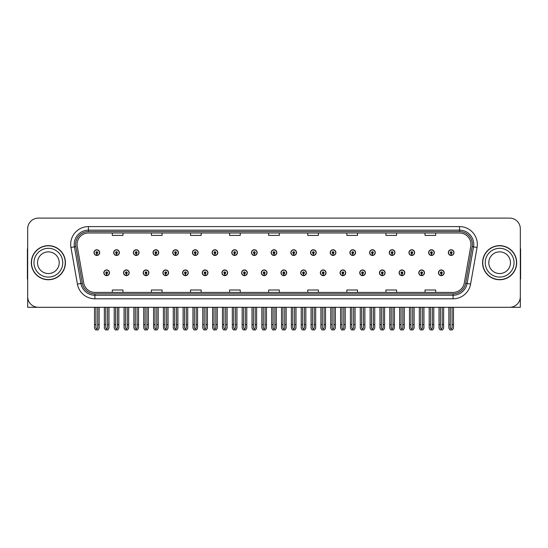 <?xml version="1.0" encoding="UTF-8"?>
<svg xmlns="http://www.w3.org/2000/svg" width="548" height="548" viewBox="0 0 548 548"><rect width="100%" height="100%" fill="white"/><g stroke="black" fill="none" stroke-linecap="round" stroke-linejoin="round"><path stroke-width="0.82" d="M399.115 272.794A2.843 2.843 0 0 0 401.958 275.637A2.843 2.843 0 0 0 404.801 272.794A2.843 2.843 0 0 0 401.958 269.952A2.843 2.843 0 0 0 399.115 272.794M379.428 272.794A2.843 2.843 0 0 0 382.271 275.637A2.843 2.843 0 0 0 385.114 272.794A2.843 2.843 0 0 0 382.271 269.952A2.843 2.843 0 0 0 379.428 272.794M359.741 272.794A2.843 2.843 0 0 0 362.584 275.637A2.843 2.843 0 0 0 365.427 272.794A2.843 2.843 0 0 0 362.584 269.952A2.843 2.843 0 0 0 359.741 272.794M340.055 272.794A2.843 2.843 0 0 0 342.897 275.637A2.843 2.843 0 0 0 345.74 272.794A2.843 2.843 0 0 0 342.897 269.952A2.843 2.843 0 0 0 340.055 272.794M320.368 272.794A2.843 2.843 0 0 0 323.21 275.637A2.843 2.843 0 0 0 326.053 272.794A2.843 2.843 0 0 0 323.21 269.952A2.843 2.843 0 0 0 320.368 272.794M300.688 272.794A2.843 2.843 0 0 0 303.53 275.637A2.843 2.843 0 0 0 306.373 272.794A2.843 2.843 0 0 0 303.53 269.952A2.843 2.843 0 0 0 300.688 272.794M281.001 272.794A2.843 2.843 0 0 0 283.843 275.637A2.843 2.843 0 0 0 286.686 272.794A2.843 2.843 0 0 0 283.843 269.952A2.843 2.843 0 0 0 281.001 272.794M261.314 272.794A2.843 2.843 0 0 0 264.157 275.637A2.843 2.843 0 0 0 266.999 272.794A2.843 2.843 0 0 0 264.157 269.952A2.843 2.843 0 0 0 261.314 272.794M241.627 272.794A2.843 2.843 0 0 0 244.47 275.637A2.843 2.843 0 0 0 247.312 272.794A2.843 2.843 0 0 0 244.47 269.952A2.843 2.843 0 0 0 241.627 272.794M221.947 272.794A2.843 2.843 0 0 0 224.79 275.637A2.843 2.843 0 0 0 227.632 272.794A2.843 2.843 0 0 0 224.79 269.952A2.843 2.843 0 0 0 221.947 272.794M202.26 272.794A2.843 2.843 0 0 0 205.103 275.637A2.843 2.843 0 0 0 207.945 272.794A2.843 2.843 0 0 0 205.103 269.952A2.843 2.843 0 0 0 202.26 272.794M182.573 272.794A2.843 2.843 0 0 0 185.416 275.637A2.843 2.843 0 0 0 188.259 272.794A2.843 2.843 0 0 0 185.416 269.952A2.843 2.843 0 0 0 182.573 272.794M162.886 272.794A2.843 2.843 0 0 0 165.729 275.637A2.843 2.843 0 0 0 168.572 272.794A2.843 2.843 0 0 0 165.729 269.952A2.843 2.843 0 0 0 162.886 272.794M143.199 272.794A2.843 2.843 0 0 0 146.042 275.637A2.843 2.843 0 0 0 148.885 272.794A2.843 2.843 0 0 0 146.042 269.952A2.843 2.843 0 0 0 143.199 272.794M123.519 272.794A2.843 2.843 0 0 0 126.362 275.637A2.843 2.843 0 0 0 129.205 272.794A2.843 2.843 0 0 0 126.362 269.952A2.843 2.843 0 0 0 123.519 272.794M103.832 272.794A2.843 2.843 0 0 0 106.675 275.637A2.843 2.843 0 0 0 109.518 272.794A2.843 2.843 0 0 0 106.675 269.952A2.843 2.843 0 0 0 103.832 272.794M418.795 272.794A2.843 2.843 0 0 0 421.638 275.637A2.843 2.843 0 0 0 424.481 272.794A2.843 2.843 0 0 0 421.638 269.952A2.843 2.843 0 0 0 418.795 272.794M428.639 252.607A2.843 2.843 0 0 0 431.482 255.45A2.843 2.843 0 0 0 434.324 252.607A2.843 2.843 0 0 0 431.482 249.765A2.843 2.843 0 0 0 428.639 252.607M408.952 252.607A2.843 2.843 0 0 0 411.795 255.45A2.843 2.843 0 0 0 414.637 252.607A2.843 2.843 0 0 0 411.795 249.765A2.843 2.843 0 0 0 408.952 252.607M389.272 252.607A2.843 2.843 0 0 0 392.115 255.45A2.843 2.843 0 0 0 394.957 252.607A2.843 2.843 0 0 0 392.115 249.765A2.843 2.843 0 0 0 389.272 252.607M369.585 252.607A2.843 2.843 0 0 0 372.428 255.45A2.843 2.843 0 0 0 375.27 252.607A2.843 2.843 0 0 0 372.428 249.765A2.843 2.843 0 0 0 369.585 252.607M349.898 252.607A2.843 2.843 0 0 0 352.741 255.45A2.843 2.843 0 0 0 355.584 252.607A2.843 2.843 0 0 0 352.741 249.765A2.843 2.843 0 0 0 349.898 252.607M330.211 252.607A2.843 2.843 0 0 0 333.054 255.45A2.843 2.843 0 0 0 335.897 252.607A2.843 2.843 0 0 0 333.054 249.765A2.843 2.843 0 0 0 330.211 252.607M310.531 252.607A2.843 2.843 0 0 0 313.374 255.45A2.843 2.843 0 0 0 316.217 252.607A2.843 2.843 0 0 0 313.374 249.765A2.843 2.843 0 0 0 310.531 252.607M290.844 252.607A2.843 2.843 0 0 0 293.687 255.45A2.843 2.843 0 0 0 296.53 252.607A2.843 2.843 0 0 0 293.687 249.765A2.843 2.843 0 0 0 290.844 252.607M271.157 252.607A2.843 2.843 0 0 0 274 255.45A2.843 2.843 0 0 0 276.843 252.607A2.843 2.843 0 0 0 274 249.765A2.843 2.843 0 0 0 271.157 252.607M251.47 252.607A2.843 2.843 0 0 0 254.313 255.45A2.843 2.843 0 0 0 257.156 252.607A2.843 2.843 0 0 0 254.313 249.765A2.843 2.843 0 0 0 251.47 252.607M231.783 252.607A2.843 2.843 0 0 0 234.626 255.45A2.843 2.843 0 0 0 237.469 252.607A2.843 2.843 0 0 0 234.626 249.765A2.843 2.843 0 0 0 231.783 252.607M212.103 252.607A2.843 2.843 0 0 0 214.946 255.45A2.843 2.843 0 0 0 217.789 252.607A2.843 2.843 0 0 0 214.946 249.765A2.843 2.843 0 0 0 212.103 252.607M192.417 252.607A2.843 2.843 0 0 0 195.259 255.45A2.843 2.843 0 0 0 198.102 252.607A2.843 2.843 0 0 0 195.259 249.765A2.843 2.843 0 0 0 192.417 252.607M172.73 252.607A2.843 2.843 0 0 0 175.572 255.45A2.843 2.843 0 0 0 178.415 252.607A2.843 2.843 0 0 0 175.572 249.765A2.843 2.843 0 0 0 172.73 252.607M153.043 252.607A2.843 2.843 0 0 0 155.885 255.45A2.843 2.843 0 0 0 158.728 252.607A2.843 2.843 0 0 0 155.885 249.765A2.843 2.843 0 0 0 153.043 252.607M133.363 252.607A2.843 2.843 0 0 0 136.205 255.45A2.843 2.843 0 0 0 139.048 252.607A2.843 2.843 0 0 0 136.205 249.765A2.843 2.843 0 0 0 133.363 252.607M113.676 252.607A2.843 2.843 0 0 0 116.519 255.45A2.843 2.843 0 0 0 119.361 252.607A2.843 2.843 0 0 0 116.519 249.765A2.843 2.843 0 0 0 113.676 252.607M93.989 252.607A2.843 2.843 0 0 0 96.832 255.45A2.843 2.843 0 0 0 99.674 252.607A2.843 2.843 0 0 0 96.832 249.765A2.843 2.843 0 0 0 93.989 252.607M438.482 272.794A2.843 2.843 0 0 0 441.325 275.637A2.843 2.843 0 0 0 444.168 272.794A2.843 2.843 0 0 0 441.325 269.952A2.843 2.843 0 0 0 438.482 272.794M448.326 252.607A2.843 2.843 0 0 0 451.168 255.45A2.843 2.843 0 0 0 454.011 252.607A2.843 2.843 0 0 0 451.168 249.765A2.843 2.843 0 0 0 448.326 252.607M488.268 307.298L520.319 307.298L520.319 228.769A10.659 10.659 0 0 0 509.654 218.104L38.346 218.104A10.659 10.659 0 0 0 27.681 228.769L27.681 307.298L59.732 307.298M31.311 262.698A17.056 17.056 0 0 0 48.368 279.754A17.056 17.056 0 0 0 65.418 262.698A17.056 17.056 0 0 0 48.368 245.648A17.056 17.056 0 0 0 31.311 262.698M482.583 262.698A17.056 17.056 0 0 0 499.632 279.754A17.056 17.056 0 0 0 516.689 262.698A17.056 17.056 0 0 0 499.632 245.648A17.056 17.056 0 0 0 482.583 262.698M77.076 244.367A11.371 11.371 0 0 1 88.447 232.996L459.553 232.996A11.371 11.371 0 0 1 470.753 246.34L464.286 283.008A11.371 11.371 0 0 1 453.086 292.406L94.914 292.406A11.371 11.371 0 0 1 83.714 283.008L77.247 246.34A11.371 11.371 0 0 1 77.076 244.367M75.651 244.367A12.789 12.789 0 0 0 75.85 246.586L82.316 283.254A12.789 12.789 0 0 0 94.914 293.831L453.086 293.831A12.789 12.789 0 0 0 465.684 283.254L472.15 246.586A12.789 12.789 0 0 0 459.553 231.571L88.447 231.571A12.789 12.789 0 0 0 75.651 244.367M70.952 247.449A17.769 17.769 0 0 1 88.447 226.598L459.553 226.598A17.769 17.769 0 0 1 477.048 247.449L470.588 284.117A17.769 17.769 0 0 1 453.086 298.804L94.914 298.804A17.769 17.769 0 0 1 77.412 284.117L70.952 247.449L74.446 246.833A14.214 14.214 0 0 1 88.447 230.153L459.553 230.153A14.214 14.214 0 0 1 473.554 246.833L467.088 283.501A14.214 14.214 0 0 1 453.086 295.249L94.914 295.249A14.214 14.214 0 0 1 80.912 283.501L74.446 246.833A14.214 14.214 0 0 1 74.233 244.367M509.654 218.104L38.346 218.104M27.681 228.769L27.681 296.632A10.659 10.659 0 0 0 38.346 307.298L509.654 307.298A10.659 10.659 0 0 0 520.319 296.632L520.319 228.769M268.671 232.996L268.671 235.4L279.329 235.4L279.329 232.996M229.585 232.996L229.585 235.4L240.243 235.4L240.243 232.996M190.499 232.996L190.499 235.4L201.157 235.4L201.157 232.996M151.412 232.996L151.412 235.4L162.071 235.4L162.071 232.996M112.326 232.996L112.326 235.4L122.985 235.4L122.985 232.996M307.757 232.996L307.757 235.4L318.415 235.4L318.415 232.996M346.843 232.996L346.843 235.4L357.502 235.4L357.502 232.996M385.929 232.996L385.929 235.4L396.588 235.4L396.588 232.996M425.015 232.996L425.015 235.4L435.674 235.4L435.674 232.996M279.329 292.406L279.329 290.002L268.671 290.002L268.671 292.406M240.243 292.406L240.243 290.002L229.585 290.002L229.585 292.406M201.157 292.406L201.157 290.002L190.499 290.002L190.499 292.406M162.071 292.406L162.071 290.002L151.412 290.002L151.412 292.406M122.985 292.406L122.985 290.002L112.326 290.002L112.326 292.406M318.415 292.406L318.415 290.002L307.757 290.002L307.757 292.406M357.502 292.406L357.502 290.002L346.843 290.002L346.843 292.406M396.588 292.406L396.588 290.002L385.929 290.002L385.929 292.406M435.674 292.406L435.674 290.002L425.015 290.002L425.015 292.406M442.215 307.298L442.215 327.862L441.325 329.129L440.434 327.862L440.434 324.567L439.017 324.567L439.017 328.115L440.044 329.896L442.613 329.896L443.633 328.115L443.633 307.298M441.284 273.678L441.209 275.452A2.665 2.665 0 0 1 438.66 272.794A2.665 2.665 0 0 1 441.325 270.13A2.665 2.665 0 0 1 443.99 272.794A2.665 2.665 0 0 1 441.441 275.452L441.366 273.678A0.891 0.891 0 0 0 442.215 272.794A0.891 0.891 0 0 0 441.325 271.904A0.891 0.891 0 0 0 440.434 272.794A0.891 0.891 0 0 0 441.284 273.678L441.311 273.144A0.356 0.356 0 0 1 440.969 272.794A0.356 0.356 0 0 1 441.325 272.438A0.356 0.356 0 0 1 441.681 272.794A0.356 0.356 0 0 1 441.339 273.144L441.366 273.678M439.017 307.298L439.017 324.567M440.434 307.298L440.434 324.567M442.215 324.567L443.633 324.567M452.059 307.298L452.059 327.862L451.168 329.129L450.278 327.862L450.278 324.567L448.86 324.567L448.86 328.115L449.887 329.896L452.449 329.896L453.477 328.115L453.477 307.298M451.127 253.498L451.052 255.272A2.665 2.665 0 0 1 448.504 252.607A2.665 2.665 0 0 1 451.168 249.943A2.665 2.665 0 0 1 453.833 252.607A2.665 2.665 0 0 1 451.285 255.272L451.21 253.498A0.891 0.891 0 0 0 452.059 252.607A0.891 0.891 0 0 0 451.168 251.724A0.891 0.891 0 0 0 450.278 252.607A0.891 0.891 0 0 0 451.127 253.498L451.155 252.964A0.356 0.356 0 0 1 450.812 252.607A0.356 0.356 0 0 1 451.168 252.251A0.356 0.356 0 0 1 451.525 252.607A0.356 0.356 0 0 1 451.182 252.964L451.21 253.498M448.86 307.298L448.86 324.567M450.278 307.298L450.278 324.567M452.059 324.567L453.477 324.567M422.529 307.298L422.529 327.862L421.638 329.129L420.754 327.862L420.754 324.567L419.33 324.567L419.33 328.115L420.357 329.896L422.926 329.896L423.947 328.115L423.947 307.298M421.604 273.678L421.522 275.452A2.665 2.665 0 0 1 418.973 272.794A2.665 2.665 0 0 1 421.638 270.13A2.665 2.665 0 0 1 424.303 272.794A2.665 2.665 0 0 1 421.755 275.452L421.679 273.678A0.891 0.891 0 0 0 422.529 272.794A0.891 0.891 0 0 0 421.638 271.904A0.891 0.891 0 0 0 420.754 272.794A0.891 0.891 0 0 0 421.604 273.678L421.624 273.144A0.356 0.356 0 0 1 421.282 272.794A0.356 0.356 0 0 1 421.638 272.438A0.356 0.356 0 0 1 421.994 272.794A0.356 0.356 0 0 1 421.659 273.144L421.679 273.678M419.33 307.298L419.33 324.567M420.754 307.298L420.754 324.567M422.529 324.567L423.947 324.567M402.842 307.298L402.842 327.862L401.958 329.129L401.068 327.862L401.068 324.567L399.643 324.567L399.643 328.115L400.67 329.896L403.239 329.896L404.266 328.115L404.266 307.298M401.917 273.678L401.842 275.452A2.665 2.665 0 0 1 399.286 272.794A2.665 2.665 0 0 1 401.958 270.13A2.665 2.665 0 0 1 404.623 272.794A2.665 2.665 0 0 1 402.074 275.452L401.992 273.678A0.891 0.891 0 0 0 402.842 272.794A0.891 0.891 0 0 0 401.958 271.904A0.891 0.891 0 0 0 401.068 272.794A0.891 0.891 0 0 0 401.917 273.678L401.937 273.144A0.356 0.356 0 0 1 401.602 272.794A0.356 0.356 0 0 1 401.958 272.438A0.356 0.356 0 0 1 402.307 272.794A0.356 0.356 0 0 1 401.972 273.144L401.992 273.678M399.643 307.298L399.643 324.567M401.068 307.298L401.068 324.567M402.842 324.567L404.266 324.567M383.155 307.298L383.155 327.862L382.271 329.129L381.381 327.862L381.381 324.567L379.963 324.567L379.963 328.115L380.983 329.896L383.552 329.896L384.58 328.115L384.58 307.298M382.23 273.678L382.155 275.452A2.665 2.665 0 0 1 379.606 272.794A2.665 2.665 0 0 1 382.271 270.13A2.665 2.665 0 0 1 384.936 272.794A2.665 2.665 0 0 1 382.388 275.452L382.305 273.678A0.891 0.891 0 0 0 383.155 272.794A0.891 0.891 0 0 0 382.271 271.904A0.891 0.891 0 0 0 381.381 272.794A0.891 0.891 0 0 0 382.23 273.678L382.257 273.144A0.356 0.356 0 0 1 381.915 272.794A0.356 0.356 0 0 1 382.271 272.438A0.356 0.356 0 0 1 382.627 272.794A0.356 0.356 0 0 1 382.285 273.144L382.305 273.678M379.963 307.298L379.963 324.567M381.381 307.298L381.381 324.567M383.155 324.567L384.58 324.567M432.372 307.298L432.372 327.862L431.482 329.129L430.598 327.862L430.598 324.567L429.173 324.567L429.173 328.115L430.201 329.896L432.769 329.896L433.79 328.115L433.79 307.298M431.447 253.498L431.365 255.272A2.665 2.665 0 0 1 428.817 252.607A2.665 2.665 0 0 1 431.482 249.943A2.665 2.665 0 0 1 434.146 252.607A2.665 2.665 0 0 1 431.598 255.272L431.523 253.498A0.891 0.891 0 0 0 432.372 252.607A0.891 0.891 0 0 0 431.482 251.724A0.891 0.891 0 0 0 430.598 252.607A0.891 0.891 0 0 0 431.447 253.498L431.468 252.964A0.356 0.356 0 0 1 431.125 252.607A0.356 0.356 0 0 1 431.482 252.251A0.356 0.356 0 0 1 431.838 252.607A0.356 0.356 0 0 1 431.495 252.964L431.523 253.498M429.173 307.298L429.173 324.567M430.598 307.298L430.598 324.567M432.372 324.567L433.79 324.567M412.685 307.298L412.685 327.862L411.795 329.129L410.911 327.862L410.911 324.567L409.486 324.567L409.486 328.115L410.514 329.896L413.082 329.896L414.11 328.115L414.11 307.298M411.76 253.498L411.678 255.272A2.665 2.665 0 0 1 409.13 252.607A2.665 2.665 0 0 1 411.795 249.943A2.665 2.665 0 0 1 414.459 252.607A2.665 2.665 0 0 1 411.911 255.272L411.836 253.498A0.891 0.891 0 0 0 412.685 252.607A0.891 0.891 0 0 0 411.795 251.724A0.891 0.891 0 0 0 410.911 252.607A0.891 0.891 0 0 0 411.76 253.498L411.781 252.964A0.356 0.356 0 0 1 411.445 252.607A0.356 0.356 0 0 1 411.795 252.251A0.356 0.356 0 0 1 412.151 252.607A0.356 0.356 0 0 1 411.815 252.964L411.836 253.498M409.486 307.298L409.486 324.567M410.911 307.298L410.911 324.567M412.685 324.567L414.11 324.567M392.998 307.298L392.998 327.862L392.115 329.129L391.224 327.862L391.224 324.567L389.799 324.567L389.799 328.115L390.827 329.896L393.396 329.896L394.423 328.115L394.423 307.298M392.073 253.498L391.998 255.272A2.665 2.665 0 0 1 389.45 252.607A2.665 2.665 0 0 1 392.115 249.943A2.665 2.665 0 0 1 394.779 252.607A2.665 2.665 0 0 1 392.231 255.272L392.149 253.498A0.891 0.891 0 0 0 392.998 252.607A0.891 0.891 0 0 0 392.115 251.724A0.891 0.891 0 0 0 391.224 252.607A0.891 0.891 0 0 0 392.073 253.498L392.094 252.964A0.356 0.356 0 0 1 391.758 252.607A0.356 0.356 0 0 1 392.115 252.251A0.356 0.356 0 0 1 392.471 252.607A0.356 0.356 0 0 1 392.128 252.964L392.149 253.498M389.799 307.298L389.799 324.567M391.224 307.298L391.224 324.567M392.998 324.567L394.423 324.567M373.318 307.298L373.318 327.862L372.428 329.129L371.537 327.862L371.537 324.567L370.119 324.567L370.119 328.115L371.14 329.896L373.709 329.896L374.736 328.115L374.736 307.298M372.387 253.498L372.311 255.272A2.665 2.665 0 0 1 369.763 252.607A2.665 2.665 0 0 1 372.428 249.943A2.665 2.665 0 0 1 375.092 252.607A2.665 2.665 0 0 1 372.544 255.272L372.469 253.498A0.891 0.891 0 0 0 373.318 252.607A0.891 0.891 0 0 0 372.428 251.724A0.891 0.891 0 0 0 371.537 252.607A0.891 0.891 0 0 0 372.387 253.498L372.414 252.964A0.356 0.356 0 0 1 372.071 252.607A0.356 0.356 0 0 1 372.428 252.251A0.356 0.356 0 0 1 372.784 252.607A0.356 0.356 0 0 1 372.441 252.964L372.469 253.498M370.119 307.298L370.119 324.567M371.537 307.298L371.537 324.567M373.318 324.567L374.736 324.567M27.681 285.44L27.681 281.891M27.681 279.028A7.103 7.103 0 0 0 27.4 279.048L27.4 249.909A7.103 7.103 0 0 1 27.681 247.922M520.319 281.891L520.319 285.44M520.319 247.922A7.103 7.103 0 0 1 520.6 249.909L520.6 279.048A7.103 7.103 0 0 0 520.319 279.028M59.205 262.698A10.837 10.837 0 0 0 48.368 251.861A10.837 10.837 0 0 0 37.524 262.698A10.837 10.837 0 0 0 48.368 273.541A10.837 10.837 0 0 0 59.205 262.698A10.837 10.837 0 0 1 48.368 273.541A10.837 10.837 0 0 1 37.524 262.698M31.489 262.698A16.878 16.878 0 0 1 48.368 245.819A16.878 16.878 0 0 1 65.239 262.698A16.878 16.878 0 0 1 48.368 279.576A16.878 16.878 0 0 1 31.489 262.698M510.476 262.698A10.837 10.837 0 0 0 499.632 251.861A10.837 10.837 0 0 0 488.795 262.698A10.837 10.837 0 0 0 499.632 273.541A10.837 10.837 0 0 0 510.476 262.698A10.837 10.837 0 0 1 499.632 273.541A10.837 10.837 0 0 1 488.795 262.698M482.761 262.698A16.878 16.878 0 0 1 499.632 245.819A16.878 16.878 0 0 1 516.511 262.698A16.878 16.878 0 0 1 499.632 279.576A16.878 16.878 0 0 1 482.761 262.698M363.475 307.298L363.475 327.862L362.584 329.129L361.694 327.862L361.694 324.567L360.276 324.567L360.276 328.115L361.303 329.896L363.865 329.896L364.893 328.115L364.893 307.298M362.543 273.678L362.468 275.452A2.665 2.665 0 0 1 359.92 272.794A2.665 2.665 0 0 1 362.584 270.13A2.665 2.665 0 0 1 365.249 272.794A2.665 2.665 0 0 1 362.701 275.452L362.625 273.678A0.891 0.891 0 0 0 363.475 272.794A0.891 0.891 0 0 0 362.584 271.904A0.891 0.891 0 0 0 361.694 272.794A0.891 0.891 0 0 0 362.543 273.678L362.57 273.144A0.356 0.356 0 0 1 362.228 272.794A0.356 0.356 0 0 1 362.584 272.438A0.356 0.356 0 0 1 362.94 272.794A0.356 0.356 0 0 1 362.598 273.144L362.625 273.678M360.276 307.298L360.276 324.567M361.694 307.298L361.694 324.567M363.475 324.567L364.893 324.567M343.788 307.298L343.788 327.862L342.897 329.129L342.014 327.862L342.014 324.567L340.589 324.567L340.589 328.115L341.616 329.896L344.185 329.896L345.206 328.115L345.206 307.298M342.863 273.678L342.781 275.452A2.665 2.665 0 0 1 340.233 272.794A2.665 2.665 0 0 1 342.897 270.13A2.665 2.665 0 0 1 345.562 272.794A2.665 2.665 0 0 1 343.014 275.452L342.938 273.678A0.891 0.891 0 0 0 343.788 272.794A0.891 0.891 0 0 0 342.897 271.904A0.891 0.891 0 0 0 342.014 272.794A0.891 0.891 0 0 0 342.863 273.678L342.884 273.144A0.356 0.356 0 0 1 342.541 272.794A0.356 0.356 0 0 1 342.897 272.438A0.356 0.356 0 0 1 343.254 272.794A0.356 0.356 0 0 1 342.911 273.144L342.938 273.678M340.589 307.298L340.589 324.567M342.014 307.298L342.014 324.567M343.788 324.567L345.206 324.567M324.101 307.298L324.101 327.862L323.21 329.129L322.327 327.862L322.327 324.567L320.902 324.567L320.902 328.115L321.929 329.896L324.498 329.896L325.526 328.115L325.526 307.298M323.176 273.678L323.094 275.452A2.665 2.665 0 0 1 320.546 272.794A2.665 2.665 0 0 1 323.21 270.13A2.665 2.665 0 0 1 325.875 272.794A2.665 2.665 0 0 1 323.327 275.452L323.252 273.678A0.891 0.891 0 0 0 324.101 272.794A0.891 0.891 0 0 0 323.21 271.904A0.891 0.891 0 0 0 322.327 272.794A0.891 0.891 0 0 0 323.176 273.678L323.197 273.144A0.356 0.356 0 0 1 322.861 272.794A0.356 0.356 0 0 1 323.21 272.438A0.356 0.356 0 0 1 323.567 272.794A0.356 0.356 0 0 1 323.231 273.144L323.252 273.678M320.902 307.298L320.902 324.567M322.327 307.298L322.327 324.567M324.101 324.567L325.526 324.567M353.631 307.298L353.631 327.862L352.741 329.129L351.85 327.862L351.85 324.567L350.432 324.567L350.432 328.115L351.46 329.896L354.029 329.896L355.049 328.115L355.049 307.298M352.7 253.498L352.624 255.272A2.665 2.665 0 0 1 350.076 252.607A2.665 2.665 0 0 1 352.741 249.943A2.665 2.665 0 0 1 355.405 252.607A2.665 2.665 0 0 1 352.857 255.272L352.782 253.498A0.891 0.891 0 0 0 353.631 252.607A0.891 0.891 0 0 0 352.741 251.724A0.891 0.891 0 0 0 351.85 252.607A0.891 0.891 0 0 0 352.7 253.498L352.727 252.964A0.356 0.356 0 0 1 352.385 252.607A0.356 0.356 0 0 1 352.741 252.251A0.356 0.356 0 0 1 353.097 252.607A0.356 0.356 0 0 1 352.754 252.964L352.782 253.498M350.432 307.298L350.432 324.567M351.85 307.298L351.85 324.567M353.631 324.567L355.049 324.567M333.944 307.298L333.944 327.862L333.054 329.129L332.17 327.862L332.17 324.567L330.745 324.567L330.745 328.115L331.773 329.896L334.342 329.896L335.369 328.115L335.369 307.298M333.02 253.498L332.937 255.272A2.665 2.665 0 0 1 330.389 252.607A2.665 2.665 0 0 1 333.054 249.943A2.665 2.665 0 0 1 335.719 252.607A2.665 2.665 0 0 1 333.17 255.272L333.095 253.498A0.891 0.891 0 0 0 333.944 252.607A0.891 0.891 0 0 0 333.054 251.724A0.891 0.891 0 0 0 332.17 252.607A0.891 0.891 0 0 0 333.02 253.498L333.04 252.964A0.356 0.356 0 0 1 332.698 252.607A0.356 0.356 0 0 1 333.054 252.251A0.356 0.356 0 0 1 333.41 252.607A0.356 0.356 0 0 1 333.074 252.964L333.095 253.498M330.745 307.298L330.745 324.567M332.17 307.298L332.17 324.567M333.944 324.567L335.369 324.567M314.257 307.298L314.257 327.862L313.374 329.129L312.483 327.862L312.483 324.567L311.059 324.567L311.059 328.115L312.086 329.896L314.655 329.896L315.682 328.115L315.682 307.298M313.333 253.498L313.257 255.272A2.665 2.665 0 0 1 310.709 252.607A2.665 2.665 0 0 1 313.374 249.943A2.665 2.665 0 0 1 316.038 252.607A2.665 2.665 0 0 1 313.49 255.272L313.408 253.498A0.891 0.891 0 0 0 314.257 252.607A0.891 0.891 0 0 0 313.374 251.724A0.891 0.891 0 0 0 312.483 252.607A0.891 0.891 0 0 0 313.333 253.498L313.353 252.964A0.356 0.356 0 0 1 313.018 252.607A0.356 0.356 0 0 1 313.374 252.251A0.356 0.356 0 0 1 313.723 252.607A0.356 0.356 0 0 1 313.388 252.964L313.408 253.498M311.059 307.298L311.059 324.567M312.483 307.298L312.483 324.567M314.257 324.567L315.682 324.567M304.414 307.298L304.414 327.862L303.53 329.129L302.64 327.862L302.64 324.567L301.215 324.567L301.215 328.115L302.243 329.896L304.811 329.896L305.839 328.115L305.839 307.298M303.489 273.678L303.414 275.452A2.665 2.665 0 0 1 300.866 272.794A2.665 2.665 0 0 1 303.53 270.13A2.665 2.665 0 0 1 306.195 272.794A2.665 2.665 0 0 1 303.647 275.452L303.565 273.678A0.891 0.891 0 0 0 304.414 272.794A0.891 0.891 0 0 0 303.53 271.904A0.891 0.891 0 0 0 302.64 272.794A0.891 0.891 0 0 0 303.489 273.678L303.51 273.144A0.356 0.356 0 0 1 303.174 272.794A0.356 0.356 0 0 1 303.53 272.438A0.356 0.356 0 0 1 303.887 272.794A0.356 0.356 0 0 1 303.544 273.144L303.565 273.678M301.215 307.298L301.215 324.567M302.64 307.298L302.64 324.567M304.414 324.567L305.839 324.567M284.734 307.298L284.734 327.862L283.843 329.129L282.953 327.862L282.953 324.567L281.535 324.567L281.535 328.115L282.556 329.896L285.124 329.896L286.152 328.115L286.152 307.298M283.802 273.678L283.727 275.452A2.665 2.665 0 0 1 281.179 272.794A2.665 2.665 0 0 1 283.843 270.13A2.665 2.665 0 0 1 286.508 272.794A2.665 2.665 0 0 1 283.96 275.452L283.885 273.678A0.891 0.891 0 0 0 284.734 272.794A0.891 0.891 0 0 0 283.843 271.904A0.891 0.891 0 0 0 282.953 272.794A0.891 0.891 0 0 0 283.802 273.678L283.83 273.144A0.356 0.356 0 0 1 283.487 272.794A0.356 0.356 0 0 1 283.843 272.438A0.356 0.356 0 0 1 284.2 272.794A0.356 0.356 0 0 1 283.857 273.144L283.885 273.678M281.535 307.298L281.535 324.567M282.953 307.298L282.953 324.567M284.734 324.567L286.152 324.567M265.047 307.298L265.047 327.862L264.157 329.129L263.266 327.862L263.266 324.567L261.848 324.567L261.848 328.115L262.876 329.896L265.444 329.896L266.465 328.115L266.465 307.298M264.115 273.678L264.04 275.452A2.665 2.665 0 0 1 261.492 272.794A2.665 2.665 0 0 1 264.157 270.13A2.665 2.665 0 0 1 266.821 272.794A2.665 2.665 0 0 1 264.273 275.452L264.198 273.678A0.891 0.891 0 0 0 265.047 272.794A0.891 0.891 0 0 0 264.157 271.904A0.891 0.891 0 0 0 263.266 272.794A0.891 0.891 0 0 0 264.115 273.678L264.143 273.144A0.356 0.356 0 0 1 263.8 272.794A0.356 0.356 0 0 1 264.157 272.438A0.356 0.356 0 0 1 264.513 272.794A0.356 0.356 0 0 1 264.17 273.144L264.198 273.678M261.848 307.298L261.848 324.567M263.266 307.298L263.266 324.567M265.047 324.567L266.465 324.567M245.36 307.298L245.36 327.862L244.47 329.129L243.586 327.862L243.586 324.567L242.161 324.567L242.161 328.115L243.189 329.896L245.757 329.896L246.785 328.115L246.785 307.298M244.435 273.678L244.353 275.452A2.665 2.665 0 0 1 241.805 272.794A2.665 2.665 0 0 1 244.47 270.13A2.665 2.665 0 0 1 247.134 272.794A2.665 2.665 0 0 1 244.586 275.452L244.511 273.678A0.891 0.891 0 0 0 245.36 272.794A0.891 0.891 0 0 0 244.47 271.904A0.891 0.891 0 0 0 243.586 272.794A0.891 0.891 0 0 0 244.435 273.678L244.456 273.144A0.356 0.356 0 0 1 244.113 272.794A0.356 0.356 0 0 1 244.47 272.438A0.356 0.356 0 0 1 244.826 272.794A0.356 0.356 0 0 1 244.49 273.144L244.511 273.678M242.161 307.298L242.161 324.567M243.586 307.298L243.586 324.567M245.36 324.567L246.785 324.567M225.673 307.298L225.673 327.862L224.79 329.129L223.899 327.862L223.899 324.567L222.474 324.567L222.474 328.115L223.502 329.896L226.071 329.896L227.098 328.115L227.098 307.298M224.749 273.678L224.673 275.452A2.665 2.665 0 0 1 222.125 272.794A2.665 2.665 0 0 1 224.79 270.13A2.665 2.665 0 0 1 227.454 272.794A2.665 2.665 0 0 1 224.906 275.452L224.824 273.678A0.891 0.891 0 0 0 225.673 272.794A0.891 0.891 0 0 0 224.79 271.904A0.891 0.891 0 0 0 223.899 272.794A0.891 0.891 0 0 0 224.749 273.678L224.769 273.144A0.356 0.356 0 0 1 224.433 272.794A0.356 0.356 0 0 1 224.79 272.438A0.356 0.356 0 0 1 225.139 272.794A0.356 0.356 0 0 1 224.803 273.144L224.824 273.678M222.474 307.298L222.474 324.567M223.899 307.298L223.899 324.567M225.673 324.567L227.098 324.567M294.571 307.298L294.571 327.862L293.687 329.129L292.796 327.862L292.796 324.567L291.378 324.567L291.378 328.115L292.399 329.896L294.968 329.896L295.995 328.115L295.995 307.298M293.646 253.498L293.57 255.272A2.665 2.665 0 0 1 291.022 252.607A2.665 2.665 0 0 1 293.687 249.943A2.665 2.665 0 0 1 296.352 252.607A2.665 2.665 0 0 1 293.803 255.272L293.721 253.498A0.891 0.891 0 0 0 294.571 252.607A0.891 0.891 0 0 0 293.687 251.724A0.891 0.891 0 0 0 292.796 252.607A0.891 0.891 0 0 0 293.646 253.498L293.673 252.964A0.356 0.356 0 0 1 293.331 252.607A0.356 0.356 0 0 1 293.687 252.251A0.356 0.356 0 0 1 294.043 252.607A0.356 0.356 0 0 1 293.701 252.964L293.721 253.498M291.378 307.298L291.378 324.567M292.796 307.298L292.796 324.567M294.571 324.567L295.995 324.567M274.891 307.298L274.891 327.862L274 329.129L273.11 327.862L273.11 324.567L271.692 324.567L271.692 328.115L272.719 329.896L275.281 329.896L276.308 328.115L276.308 307.298M273.959 253.498L273.884 255.272A2.665 2.665 0 0 1 271.335 252.607A2.665 2.665 0 0 1 274 249.943A2.665 2.665 0 0 1 276.665 252.607A2.665 2.665 0 0 1 274.116 255.272L274.041 253.498A0.891 0.891 0 0 0 274.891 252.607A0.891 0.891 0 0 0 274 251.724A0.891 0.891 0 0 0 273.11 252.607A0.891 0.891 0 0 0 273.959 253.498L273.986 252.964A0.356 0.356 0 0 1 273.644 252.607A0.356 0.356 0 0 1 274 252.251A0.356 0.356 0 0 1 274.356 252.607A0.356 0.356 0 0 1 274.014 252.964L274.041 253.498M271.692 307.298L271.692 324.567M273.11 307.298L273.11 324.567M274.891 324.567L276.308 324.567M255.204 307.298L255.204 327.862L254.313 329.129L253.429 327.862L253.429 324.567L252.005 324.567L252.005 328.115L253.032 329.896L255.601 329.896L256.622 328.115L256.622 307.298M254.279 253.498L254.197 255.272A2.665 2.665 0 0 1 251.648 252.607A2.665 2.665 0 0 1 254.313 249.943A2.665 2.665 0 0 1 256.978 252.607A2.665 2.665 0 0 1 254.43 255.272L254.354 253.498A0.891 0.891 0 0 0 255.204 252.607A0.891 0.891 0 0 0 254.313 251.724A0.891 0.891 0 0 0 253.429 252.607A0.891 0.891 0 0 0 254.279 253.498L254.299 252.964A0.356 0.356 0 0 1 253.957 252.607A0.356 0.356 0 0 1 254.313 252.251A0.356 0.356 0 0 1 254.669 252.607A0.356 0.356 0 0 1 254.327 252.964L254.354 253.498M252.005 307.298L252.005 324.567M253.429 307.298L253.429 324.567M255.204 324.567L256.622 324.567M235.517 307.298L235.517 327.862L234.626 329.129L233.743 327.862L233.743 324.567L232.318 324.567L232.318 328.115L233.345 329.896L235.914 329.896L236.941 328.115L236.941 307.298M234.592 253.498L234.51 255.272A2.665 2.665 0 0 1 231.962 252.607A2.665 2.665 0 0 1 234.626 249.943A2.665 2.665 0 0 1 237.291 252.607A2.665 2.665 0 0 1 234.743 255.272L234.667 253.498A0.891 0.891 0 0 0 235.517 252.607A0.891 0.891 0 0 0 234.626 251.724A0.891 0.891 0 0 0 233.743 252.607A0.891 0.891 0 0 0 234.592 253.498L234.613 252.964A0.356 0.356 0 0 1 234.277 252.607A0.356 0.356 0 0 1 234.626 252.251A0.356 0.356 0 0 1 234.982 252.607A0.356 0.356 0 0 1 234.647 252.964L234.667 253.498M232.318 307.298L232.318 324.567M233.743 307.298L233.743 324.567M235.517 324.567L236.941 324.567M215.83 307.298L215.83 327.862L214.946 329.129L214.056 327.862L214.056 324.567L212.631 324.567L212.631 328.115L213.658 329.896L216.227 329.896L217.255 328.115L217.255 307.298M214.905 253.498L214.83 255.272A2.665 2.665 0 0 1 212.281 252.607A2.665 2.665 0 0 1 214.946 249.943A2.665 2.665 0 0 1 217.611 252.607A2.665 2.665 0 0 1 215.063 255.272L214.98 253.498A0.891 0.891 0 0 0 215.83 252.607A0.891 0.891 0 0 0 214.946 251.724A0.891 0.891 0 0 0 214.056 252.607A0.891 0.891 0 0 0 214.905 253.498L214.926 252.964A0.356 0.356 0 0 1 214.59 252.607A0.356 0.356 0 0 1 214.946 252.251A0.356 0.356 0 0 1 215.302 252.607A0.356 0.356 0 0 1 214.96 252.964L214.98 253.498M212.631 307.298L212.631 324.567M214.056 307.298L214.056 324.567M215.83 324.567L217.255 324.567M205.986 307.298L205.986 327.862L205.103 329.129L204.212 327.862L204.212 324.567L202.794 324.567L202.794 328.115L203.815 329.896L206.384 329.896L207.411 328.115L207.411 307.298M205.062 273.678L204.986 275.452A2.665 2.665 0 0 1 202.438 272.794A2.665 2.665 0 0 1 205.103 270.13A2.665 2.665 0 0 1 207.767 272.794A2.665 2.665 0 0 1 205.219 275.452L205.137 273.678A0.891 0.891 0 0 0 205.986 272.794A0.891 0.891 0 0 0 205.103 271.904A0.891 0.891 0 0 0 204.212 272.794A0.891 0.891 0 0 0 205.062 273.678L205.089 273.144A0.356 0.356 0 0 1 204.746 272.794A0.356 0.356 0 0 1 205.103 272.438A0.356 0.356 0 0 1 205.459 272.794A0.356 0.356 0 0 1 205.116 273.144L205.137 273.678M202.794 307.298L202.794 324.567M204.212 307.298L204.212 324.567M205.986 324.567L207.411 324.567M186.306 307.298L186.306 327.862L185.416 329.129L184.525 327.862L184.525 324.567L183.107 324.567L183.107 328.115L184.135 329.896L186.697 329.896L187.724 328.115L187.724 307.298M185.375 273.678L185.299 275.452A2.665 2.665 0 0 1 182.751 272.794A2.665 2.665 0 0 1 185.416 270.13A2.665 2.665 0 0 1 188.08 272.794A2.665 2.665 0 0 1 185.532 275.452L185.457 273.678A0.891 0.891 0 0 0 186.306 272.794A0.891 0.891 0 0 0 185.416 271.904A0.891 0.891 0 0 0 184.525 272.794A0.891 0.891 0 0 0 185.375 273.678L185.402 273.144A0.356 0.356 0 0 1 185.06 272.794A0.356 0.356 0 0 1 185.416 272.438A0.356 0.356 0 0 1 185.772 272.794A0.356 0.356 0 0 1 185.43 273.144L185.457 273.678M183.107 307.298L183.107 324.567M184.525 307.298L184.525 324.567M186.306 324.567L187.724 324.567M166.619 307.298L166.619 327.862L165.729 329.129L164.845 327.862L164.845 324.567L163.42 324.567L163.42 328.115L164.448 329.896L167.017 329.896L168.037 328.115L168.037 307.298M165.695 273.678L165.612 275.452A2.665 2.665 0 0 1 163.064 272.794A2.665 2.665 0 0 1 165.729 270.13A2.665 2.665 0 0 1 168.394 272.794A2.665 2.665 0 0 1 165.845 275.452L165.77 273.678A0.891 0.891 0 0 0 166.619 272.794A0.891 0.891 0 0 0 165.729 271.904A0.891 0.891 0 0 0 164.845 272.794A0.891 0.891 0 0 0 165.695 273.678L165.715 273.144A0.356 0.356 0 0 1 165.373 272.794A0.356 0.356 0 0 1 165.729 272.438A0.356 0.356 0 0 1 166.085 272.794A0.356 0.356 0 0 1 165.743 273.144L165.77 273.678M163.42 307.298L163.42 324.567M164.845 307.298L164.845 324.567M166.619 324.567L168.037 324.567M146.933 307.298L146.933 327.862L146.042 329.129L145.158 327.862L145.158 324.567L143.734 324.567L143.734 328.115L144.761 329.896L147.33 329.896L148.357 328.115L148.357 307.298M146.008 273.678L145.926 275.452A2.665 2.665 0 0 1 143.377 272.794A2.665 2.665 0 0 1 146.042 270.13A2.665 2.665 0 0 1 148.714 272.794A2.665 2.665 0 0 1 146.158 275.452L146.083 273.678A0.891 0.891 0 0 0 146.933 272.794A0.891 0.891 0 0 0 146.042 271.904A0.891 0.891 0 0 0 145.158 272.794A0.891 0.891 0 0 0 146.008 273.678L146.028 273.144A0.356 0.356 0 0 1 145.693 272.794A0.356 0.356 0 0 1 146.042 272.438A0.356 0.356 0 0 1 146.398 272.794A0.356 0.356 0 0 1 146.063 273.144L146.083 273.678M143.734 307.298L143.734 324.567M145.158 307.298L145.158 324.567M146.933 324.567L148.357 324.567M127.246 307.298L127.246 327.862L126.362 329.129L125.471 327.862L125.471 324.567L124.053 324.567L124.053 328.115L125.074 329.896L127.643 329.896L128.67 328.115L128.67 307.298M126.321 273.678L126.246 275.452A2.665 2.665 0 0 1 123.697 272.794A2.665 2.665 0 0 1 126.362 270.13A2.665 2.665 0 0 1 129.027 272.794A2.665 2.665 0 0 1 126.478 275.452L126.396 273.678A0.891 0.891 0 0 0 127.246 272.794A0.891 0.891 0 0 0 126.362 271.904A0.891 0.891 0 0 0 125.471 272.794A0.891 0.891 0 0 0 126.321 273.678L126.341 273.144A0.356 0.356 0 0 1 126.006 272.794A0.356 0.356 0 0 1 126.362 272.438A0.356 0.356 0 0 1 126.718 272.794A0.356 0.356 0 0 1 126.376 273.144L126.396 273.678M124.053 307.298L124.053 324.567M125.471 307.298L125.471 324.567M127.246 324.567L128.67 324.567M107.566 307.298L107.566 327.862L106.675 329.129L105.785 327.862L105.785 324.567L104.367 324.567L104.367 328.115L105.387 329.896L107.956 329.896L108.984 328.115L108.984 307.298M106.634 273.678L106.559 275.452A2.665 2.665 0 0 1 104.01 272.794A2.665 2.665 0 0 1 106.675 270.13A2.665 2.665 0 0 1 109.34 272.794A2.665 2.665 0 0 1 106.792 275.452L106.716 273.678A0.891 0.891 0 0 0 107.566 272.794A0.891 0.891 0 0 0 106.675 271.904A0.891 0.891 0 0 0 105.785 272.794A0.891 0.891 0 0 0 106.634 273.678L106.661 273.144A0.356 0.356 0 0 1 106.319 272.794A0.356 0.356 0 0 1 106.675 272.438A0.356 0.356 0 0 1 107.031 272.794A0.356 0.356 0 0 1 106.689 273.144L106.716 273.678M104.367 307.298L104.367 324.567M105.785 307.298L105.785 324.567M107.566 324.567L108.984 324.567M196.15 307.298L196.15 327.862L195.259 329.129L194.369 327.862L194.369 324.567L192.951 324.567L192.951 328.115L193.971 329.896L196.54 329.896L197.568 328.115L197.568 307.298M195.218 253.498L195.143 255.272A2.665 2.665 0 0 1 192.595 252.607A2.665 2.665 0 0 1 195.259 249.943A2.665 2.665 0 0 1 197.924 252.607A2.665 2.665 0 0 1 195.376 255.272L195.3 253.498A0.891 0.891 0 0 0 196.15 252.607A0.891 0.891 0 0 0 195.259 251.724A0.891 0.891 0 0 0 194.369 252.607A0.891 0.891 0 0 0 195.218 253.498L195.246 252.964A0.356 0.356 0 0 1 194.903 252.607A0.356 0.356 0 0 1 195.259 252.251A0.356 0.356 0 0 1 195.615 252.607A0.356 0.356 0 0 1 195.273 252.964L195.3 253.498M192.951 307.298L192.951 324.567M194.369 307.298L194.369 324.567M196.15 324.567L197.568 324.567M176.463 307.298L176.463 327.862L175.572 329.129L174.682 327.862L174.682 324.567L173.264 324.567L173.264 328.115L174.291 329.896L176.86 329.896L177.881 328.115L177.881 307.298M175.531 253.498L175.456 255.272A2.665 2.665 0 0 1 172.908 252.607A2.665 2.665 0 0 1 175.572 249.943A2.665 2.665 0 0 1 178.237 252.607A2.665 2.665 0 0 1 175.689 255.272L175.613 253.498A0.891 0.891 0 0 0 176.463 252.607A0.891 0.891 0 0 0 175.572 251.724A0.891 0.891 0 0 0 174.682 252.607A0.891 0.891 0 0 0 175.531 253.498L175.559 252.964A0.356 0.356 0 0 1 175.216 252.607A0.356 0.356 0 0 1 175.572 252.251A0.356 0.356 0 0 1 175.929 252.607A0.356 0.356 0 0 1 175.586 252.964L175.613 253.498M173.264 307.298L173.264 324.567M174.682 307.298L174.682 324.567M176.463 324.567L177.881 324.567M156.776 307.298L156.776 327.862L155.885 329.129L155.002 327.862L155.002 324.567L153.577 324.567L153.577 328.115L154.605 329.896L157.173 329.896L158.201 328.115L158.201 307.298M155.851 253.498L155.769 255.272A2.665 2.665 0 0 1 153.221 252.607A2.665 2.665 0 0 1 155.885 249.943A2.665 2.665 0 0 1 158.55 252.607A2.665 2.665 0 0 1 156.002 255.272L155.927 253.498A0.891 0.891 0 0 0 156.776 252.607A0.891 0.891 0 0 0 155.885 251.724A0.891 0.891 0 0 0 155.002 252.607A0.891 0.891 0 0 0 155.851 253.498L155.872 252.964A0.356 0.356 0 0 1 155.529 252.607A0.356 0.356 0 0 1 155.885 252.251A0.356 0.356 0 0 1 156.242 252.607A0.356 0.356 0 0 1 155.906 252.964L155.927 253.498M153.577 307.298L153.577 324.567M155.002 307.298L155.002 324.567M156.776 324.567L158.201 324.567M137.089 307.298L137.089 327.862L136.205 329.129L135.315 327.862L135.315 324.567L133.89 324.567L133.89 328.115L134.918 329.896L137.486 329.896L138.514 328.115L138.514 307.298M136.164 253.498L136.089 255.272A2.665 2.665 0 0 1 133.541 252.607A2.665 2.665 0 0 1 136.205 249.943A2.665 2.665 0 0 1 138.87 252.607A2.665 2.665 0 0 1 136.322 255.272L136.24 253.498A0.891 0.891 0 0 0 137.089 252.607A0.891 0.891 0 0 0 136.205 251.724A0.891 0.891 0 0 0 135.315 252.607A0.891 0.891 0 0 0 136.164 253.498L136.185 252.964A0.356 0.356 0 0 1 135.849 252.607A0.356 0.356 0 0 1 136.205 252.251A0.356 0.356 0 0 1 136.555 252.607A0.356 0.356 0 0 1 136.219 252.964L136.24 253.498M133.89 307.298L133.89 324.567M135.315 307.298L135.315 324.567M137.089 324.567L138.514 324.567M117.402 307.298L117.402 327.862L116.519 329.129L115.628 327.862L115.628 324.567L114.21 324.567L114.21 328.115L115.231 329.896L117.799 329.896L118.827 328.115L118.827 307.298M116.477 253.498L116.402 255.272A2.665 2.665 0 0 1 113.854 252.607A2.665 2.665 0 0 1 116.519 249.943A2.665 2.665 0 0 1 119.183 252.607A2.665 2.665 0 0 1 116.635 255.272L116.553 253.498A0.891 0.891 0 0 0 117.402 252.607A0.891 0.891 0 0 0 116.519 251.724A0.891 0.891 0 0 0 115.628 252.607A0.891 0.891 0 0 0 116.477 253.498L116.505 252.964A0.356 0.356 0 0 1 116.162 252.607A0.356 0.356 0 0 1 116.519 252.251A0.356 0.356 0 0 1 116.875 252.607A0.356 0.356 0 0 1 116.532 252.964L116.553 253.498M114.21 307.298L114.21 324.567M115.628 307.298L115.628 324.567M117.402 324.567L118.827 324.567M97.722 307.298L97.722 327.862L96.832 329.129L95.941 327.862L95.941 324.567L94.523 324.567L94.523 328.115L95.551 329.896L98.113 329.896L99.14 328.115L99.14 307.298M96.791 253.498L96.715 255.272A2.665 2.665 0 0 1 94.167 252.607A2.665 2.665 0 0 1 96.832 249.943A2.665 2.665 0 0 1 99.496 252.607A2.665 2.665 0 0 1 96.948 255.272L96.873 253.498A0.891 0.891 0 0 0 97.722 252.607A0.891 0.891 0 0 0 96.832 251.724A0.891 0.891 0 0 0 95.941 252.607A0.891 0.891 0 0 0 96.791 253.498L96.818 252.964A0.356 0.356 0 0 1 96.475 252.607A0.356 0.356 0 0 1 96.832 252.251A0.356 0.356 0 0 1 97.188 252.607A0.356 0.356 0 0 1 96.845 252.964L96.873 253.498M94.523 307.298L94.523 324.567M95.941 307.298L95.941 324.567M97.722 324.567L99.14 324.567M459.553 226.598L459.553 231.571M74.446 246.833L75.85 246.586M94.914 298.804L94.914 293.831M453.086 293.831L453.086 298.804M465.684 283.254L470.588 284.117M77.412 284.117L82.316 283.254M472.15 246.586L477.048 247.449M88.447 226.598L88.447 231.571M441.209 275.452A2.665 2.665 0 0 1 438.66 272.794M451.052 255.272A2.665 2.665 0 0 1 448.504 252.607M421.522 275.452A2.665 2.665 0 0 1 418.973 272.794M401.842 275.452A2.665 2.665 0 0 1 399.286 272.794M382.155 275.452A2.665 2.665 0 0 1 379.606 272.794M431.365 255.272A2.665 2.665 0 0 1 428.817 252.607M411.678 255.272A2.665 2.665 0 0 1 409.13 252.607M391.998 255.272A2.665 2.665 0 0 1 389.45 252.607M372.311 255.272A2.665 2.665 0 0 1 369.763 252.607M33.976 262.698A14.392 14.392 0 0 1 48.368 248.313A14.392 14.392 0 0 1 62.753 262.698A14.392 14.392 0 0 1 48.368 277.089A14.392 14.392 0 0 1 33.976 262.698M485.247 262.698A14.392 14.392 0 0 1 499.632 248.313A14.392 14.392 0 0 1 514.024 262.698A14.392 14.392 0 0 1 499.632 277.089A14.392 14.392 0 0 1 485.247 262.698M362.468 275.452A2.665 2.665 0 0 1 359.92 272.794M342.781 275.452A2.665 2.665 0 0 1 340.233 272.794M323.094 275.452A2.665 2.665 0 0 1 320.546 272.794M352.624 255.272A2.665 2.665 0 0 1 350.076 252.607M332.937 255.272A2.665 2.665 0 0 1 330.389 252.607M313.257 255.272A2.665 2.665 0 0 1 310.709 252.607M303.414 275.452A2.665 2.665 0 0 1 300.866 272.794M283.727 275.452A2.665 2.665 0 0 1 281.179 272.794M264.04 275.452A2.665 2.665 0 0 1 261.492 272.794M244.353 275.452A2.665 2.665 0 0 1 241.805 272.794M224.673 275.452A2.665 2.665 0 0 1 222.125 272.794M293.57 255.272A2.665 2.665 0 0 1 291.022 252.607M273.884 255.272A2.665 2.665 0 0 1 271.335 252.607M254.197 255.272A2.665 2.665 0 0 1 251.648 252.607M234.51 255.272A2.665 2.665 0 0 1 231.962 252.607M214.83 255.272A2.665 2.665 0 0 1 212.281 252.607M204.986 275.452A2.665 2.665 0 0 1 202.438 272.794M185.299 275.452A2.665 2.665 0 0 1 182.751 272.794M165.612 275.452A2.665 2.665 0 0 1 163.064 272.794M145.926 275.452A2.665 2.665 0 0 1 143.377 272.794M126.246 275.452A2.665 2.665 0 0 1 123.697 272.794M106.559 275.452A2.665 2.665 0 0 1 104.01 272.794M195.143 255.272A2.665 2.665 0 0 1 192.595 252.607M175.456 255.272A2.665 2.665 0 0 1 172.908 252.607M155.769 255.272A2.665 2.665 0 0 1 153.221 252.607M136.089 255.272A2.665 2.665 0 0 1 133.541 252.607M116.402 255.272A2.665 2.665 0 0 1 113.854 252.607M96.715 255.272A2.665 2.665 0 0 1 94.167 252.607"/></g></svg>
